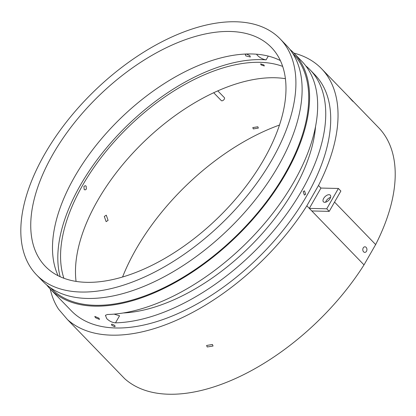 <?xml version="1.0" encoding="UTF-8"?>
<svg xmlns="http://www.w3.org/2000/svg" width="416" height="416" viewBox="0 0 416 416"><rect width="100%" height="100%" fill="white"/><g stroke="black" fill="none" stroke-linecap="round" stroke-linejoin="round"><path stroke-width="0.62" d="M217.818 90.886L224.375 97.656A2.122 1.149 135.9 0 1 223.995 99.575A2.122 1.149 135.9 0 1 221.879 100.823A2.122 1.149 135.9 0 1 221.322 100.61L213.715 92.747M329.04 194.688A4.784 2.59 -44.1 0 0 324.272 197.501A4.784 2.59 -44.1 0 0 323.419 201.828A4.784 2.59 -44.1 0 0 324.672 202.311A4.784 2.59 -44.1 0 0 329.441 199.498A4.784 2.59 -44.1 0 0 330.294 195.177A4.784 2.59 -44.1 0 0 329.04 194.688M330.59 197.376A4.784 2.59 -44.1 0 0 325.608 202.197M326.742 208.801L309.322 208.39L320.965 188.063L338.385 188.469L326.742 208.801L329.228 211.37L311.808 210.959L309.322 208.39M329.228 211.37L340.87 191.038L338.385 188.469M246.173 54.049L245.331 54.491L245.846 55.9L250.323 56.982L249.798 55.598L246.397 54.038M98.914 318.141L94.812 316.399L95.404 317.668L99.492 319.431L98.914 318.141M212.441 344.49L206.606 345.467L207.215 346.975L213.049 346.018L212.441 344.49M349.83 97.952L352.113 100.615L348.78 96.907M108.082 220.366L106.132 221.645L104.302 216.466L106.283 215.186L108.082 220.366M292.802 53.498L293.114 53.82A168.511 91.286 135.9 0 1 263.021 206.196A168.511 91.286 135.9 0 1 95.134 305.302A168.511 91.286 135.9 0 1 50.955 288.226L50.643 287.898M253.308 128.918L252.788 127.603L257.821 126.771L258.346 128.076L253.308 128.918M363.23 247.905A2.787 2.07 91.3 0 0 362.986 250.806A2.787 2.07 91.3 0 0 364.796 252.377A2.787 2.07 91.3 0 0 366.491 251.274A2.787 2.07 91.3 0 0 366.735 248.368A2.787 2.07 91.3 0 0 364.926 246.802A2.787 2.07 91.3 0 0 363.23 247.905M83.902 186.519L84.188 189.498L85.103 189.93L86.388 189.088L86.128 186.113L85.202 185.682L83.902 186.519M112.05 324.126L114.722 325.432L115.138 326.466L114.535 326.695L111.873 325.369L111.452 324.35L112.05 324.126M263.9 64.958L260.634 63.861L261.045 64.891L264.321 65.978L263.9 64.958M305.672 194.241L304.372 195.078L303.186 191.672L304.476 190.83L305.672 194.241M60.138 276.671A160.732 87.069 135.9 0 1 116.548 136.479A160.732 87.069 135.9 0 1 261.544 59.634A160.732 87.069 135.9 0 1 266.115 59.862C263.125 59.446 260.255 57.98 257.509 55.463L256.521 54.231M122.59 276.926A170.425 92.321 135.9 0 1 279.495 125.044M320.965 188.063L318.479 185.494L306.836 205.821A178.589 96.746 -44.1 0 1 111.665 335.161A178.589 96.746 -44.1 0 1 67.517 319.634L124.696 378.7A178.589 96.746 -44.1 0 0 168.839 394.228A178.589 96.746 -44.1 0 0 364.01 264.888L375.653 244.561A178.589 96.746 -44.1 0 0 378.664 127.707L321.485 68.64A178.589 96.746 -44.1 0 0 293.904 53.102M52.832 154.419A157.331 85.228 -44.1 0 0 45.318 266.323A157.331 85.228 -44.1 0 0 263.9 159.375A157.331 85.228 -44.1 0 0 271.409 47.476A157.331 85.228 -44.1 0 0 52.832 154.419M58.115 275.699A157.331 85.228 135.9 0 1 74.584 176.888A157.331 85.228 135.9 0 1 280.363 60.57M315.526 126.755A157.331 85.228 135.9 0 1 293.727 190.195A157.331 85.228 135.9 0 1 123.126 312.993M63.872 278.21A157.331 85.228 135.9 0 1 82.659 185.234A157.331 85.228 135.9 0 1 282.688 66.404M285.418 78.681A157.331 85.228 -44.1 0 0 97.578 200.647A157.331 85.228 -44.1 0 0 76.055 281.341M280.207 38.958L286.421 45.375A169.577 91.858 135.9 0 1 256.136 198.713A169.577 91.858 135.9 0 1 87.188 298.444A169.577 91.858 135.9 0 1 42.734 281.258L36.52 274.841A169.577 91.858 -44.1 0 0 80.974 292.027A169.577 91.858 -44.1 0 0 249.922 192.296A169.577 91.858 -44.1 0 0 280.207 38.958A169.577 91.858 -44.1 0 0 235.752 21.772A169.577 91.858 -44.1 0 0 66.804 121.503A169.577 91.858 -44.1 0 0 36.52 274.841M50.196 288.964L71.323 310.794A169.577 91.858 -44.1 0 0 115.778 327.98A169.577 91.858 -44.1 0 0 284.726 228.249A169.577 91.858 -44.1 0 0 315.011 74.911L310.04 69.774A169.577 91.858 135.9 0 1 281.824 220.449A169.577 91.858 135.9 0 1 115.508 322.842C112.403 322.629 109.486 321.24 106.766 318.672L105.414 315.328L107.427 314.491A169.577 91.858 135.9 0 0 273.749 212.098A169.577 91.858 135.9 0 0 301.959 61.428L293.878 53.082A169.577 91.858 135.9 0 1 263.593 206.419A169.577 91.858 135.9 0 1 94.65 306.15A169.577 91.858 135.9 0 1 50.196 288.964A169.577 91.858 135.9 0 1 46.67 284.908M305.755 65.837A169.577 91.858 135.9 0 1 310.04 69.774M289.942 49.431A169.577 91.858 135.9 0 1 293.878 53.082M67.517 319.634L58.521 309.124A178.589 96.746 -44.1 0 1 50.216 288.985M306.836 205.821L364.01 264.888M330.122 197.522L330.429 197.839M334.542 202.088L375.653 244.561M352.113 100.615L353.189 101.629M318.479 185.494A178.589 96.746 -44.1 0 0 321.485 68.64M114.114 314.122L119.548 315.786L115.508 322.842M268.263 56.108L266.115 59.862"/></g></svg>
